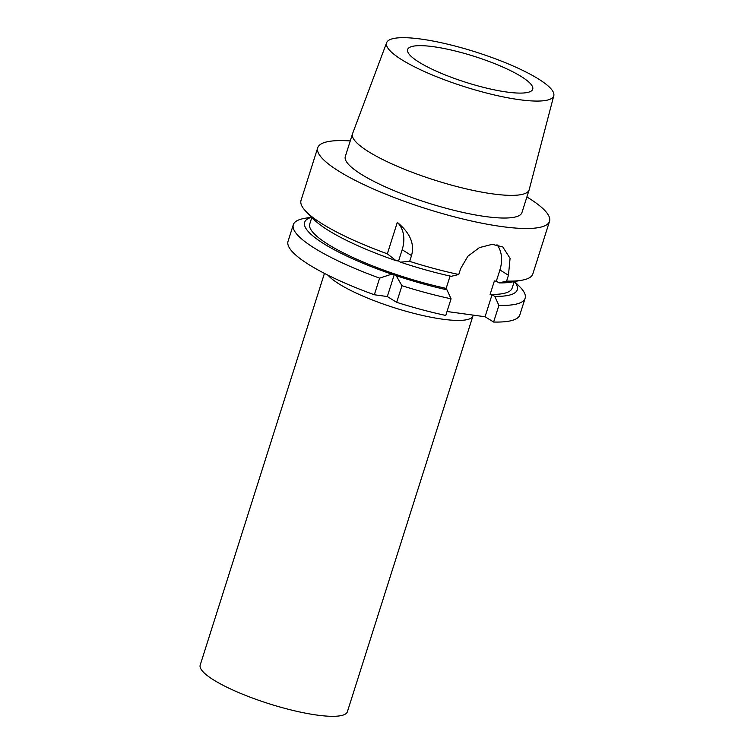 <?xml version="1.0" encoding="UTF-8"?>
<svg xmlns="http://www.w3.org/2000/svg" width="754" height="754" viewBox="0 0 754 754"><rect width="100%" height="100%" fill="white"/><g stroke="black" fill="none" stroke-linecap="round" stroke-linejoin="round"><path stroke-width="1.13" d="M311.685 217.246A111.545 23.195 17.6 0 0 391.741 274.154L379.63 278.132L374.352 294.767L387.311 296.548L396.67 302.335A121.592 25.278 -162.4 0 0 445.784 315.445L451.062 298.81A121.592 25.278 -162.4 0 1 401.948 285.7L396.67 302.335M514.586 281.525L519.798 286.793A121.592 25.278 -162.4 0 1 525.123 298.245L519.845 314.88A121.592 25.278 -162.4 0 1 493.616 322.033L485.058 316.746L447.037 311.515M374.352 294.767A121.592 25.278 -162.4 0 1 288.037 241.355L293.315 224.711A121.592 25.278 -162.4 0 1 304.277 218.424L311.572 217.124M419.337 62.375A65.626 13.647 -162.4 0 1 407.612 49.538A65.626 13.647 -162.4 0 1 452.852 50.414A65.626 13.647 -162.4 0 1 520.986 76.371A65.626 13.647 -162.4 0 1 532.71 89.217A65.626 13.647 -162.4 0 1 487.461 88.331A65.626 13.647 -162.4 0 1 419.337 62.375M386.642 42.676A87.69 18.228 -162.4 0 0 402.24 60.028A87.69 18.228 17.6 0 0 493.71 94.806A87.69 18.228 17.6 0 0 553.794 95.701A87.69 18.228 17.6 0 0 538.073 78.727A87.69 18.228 -162.4 0 0 447.461 44.147A87.69 18.228 -162.4 0 0 386.642 42.676L352.561 133.656A92.657 19.265 -162.4 0 0 352.495 133.854L345.304 156.53A92.657 19.265 -162.4 0 0 361.854 174.664A92.657 19.265 17.6 0 0 458.064 211.308A92.657 19.265 17.6 0 0 521.947 212.562L529.138 189.885A92.657 19.265 17.6 0 0 529.195 189.688L553.794 95.701M352.495 133.854A92.657 19.265 -162.4 0 0 369.045 151.988A92.657 19.265 17.6 0 0 465.256 188.641A92.657 19.265 17.6 0 0 529.138 189.885M526.895 196.954A121.592 25.278 -162.4 0 1 527.8 197.51A121.592 25.278 17.6 0 1 549.525 221.308A121.592 25.278 17.6 0 1 465.689 219.668A121.592 25.278 17.6 0 1 339.451 171.573A121.592 25.278 -162.4 0 1 317.726 147.775A121.592 25.278 -162.4 0 1 350.252 140.923M306.36 211.855L313.777 219.357A111.545 23.195 -162.4 0 0 396.02 260.658L387.339 253.815A121.592 25.278 17.6 0 1 322.759 224.202A121.592 25.278 -162.4 0 1 306.36 211.855A121.592 25.278 -162.4 0 1 301.034 200.404L317.726 147.775M521.881 280.224L511.495 282.071A111.545 23.195 -162.4 0 1 499.063 282.901L506.613 281.091A121.592 25.278 17.6 0 0 521.881 280.224A121.592 25.278 17.6 0 0 532.833 273.938L549.525 221.308M387.339 253.815L397.311 222.383C410.072 232.882 414.813 243.938 411.514 255.549L409.667 261.384A121.592 25.278 17.6 0 0 458.771 274.503L451.231 276.313A111.545 23.195 -162.4 0 1 400.44 262.156L398.593 261.016L396.02 260.658M409.667 261.384L400.44 262.156M499.063 282.901L496.33 281.204L494.379 280.94L490.1 294.437L492.051 294.701L485.058 316.746M525.123 298.245A121.592 25.278 -162.4 0 1 498.894 305.398L493.616 322.033M379.63 278.132A121.592 25.278 -162.4 0 1 293.315 224.711M498.894 305.398L494.784 296.397L492.051 294.701M496.99 244.72A30.876 23.27 -58.3 0 1 499.902 269.96L496.33 281.204M458.771 274.503L460.628 268.66L467.866 256.219L479.421 247.595L492.192 244.343L502.786 246.926L510.072 258.339L508.46 275.248L506.613 281.091M450.072 276.058L446.161 288.386L444.21 288.113L446.952 289.809L451.062 298.81M494.784 296.397A111.545 23.195 17.6 0 0 514.416 281.553M401.948 285.7L396.161 275.653A111.545 23.195 17.6 0 0 446.952 289.809M514.209 281.591L512.117 288.169A106.154 22.073 -162.4 0 1 490.1 294.437M391.741 274.154L394.304 274.513L387.311 296.548M446.161 288.386A106.154 22.073 -162.4 0 1 309.753 223.976L311.836 217.397M396.161 275.653L394.304 274.513M397.311 222.383A30.876 23.27 -58.3 0 1 402.155 249.762L398.593 261.016M328.028 275.21A77.2 16.051 -162.4 0 0 339.583 284.277A77.2 16.051 -162.4 0 0 419.733 314.814A77.2 16.051 -162.4 0 0 472.965 315.86L347.377 711.748A77.2 16.051 17.6 0 1 294.154 710.711A77.2 16.051 17.6 0 1 213.995 680.174A77.2 16.051 -162.4 0 1 200.206 665.056L324.446 273.391M499.902 269.96L508.46 275.248M402.155 249.762L411.514 255.549M472.965 315.86L473.229 315.115"/></g></svg>
